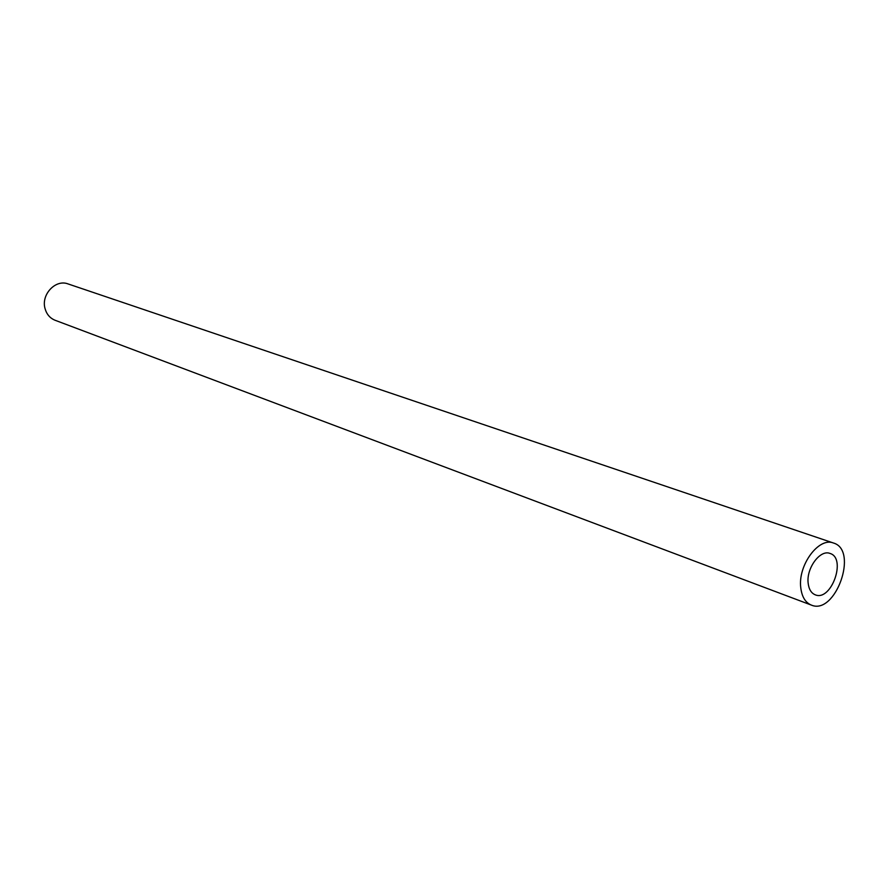 <?xml version="1.0" encoding="UTF-8"?>
<svg xmlns="http://www.w3.org/2000/svg" width="889" height="889" viewBox="0 0 889 889"><rect width="100%" height="100%" fill="white"/><g stroke="black" fill="none" stroke-linecap="round" stroke-linejoin="round"><path stroke-width="1.33" d="M833.493 543.023L68.053 283.924C55.54 278.968 40.827 294.704 45.072 308.661C46.684 314.339 50.017 318.195 55.062 320.251L811.313 605.076C835.393 615.633 858.818 550.124 833.493 543.023C818.836 536.778 797.755 565.304 800.767 587.685C801.856 596.797 805.367 602.586 811.313 605.076M808.157 583.162C808.879 589.274 811.235 593.163 815.235 594.808C831.248 601.775 846.828 558.203 830.026 553.447C820.236 549.235 806.179 568.227 808.157 583.162"/></g></svg>
